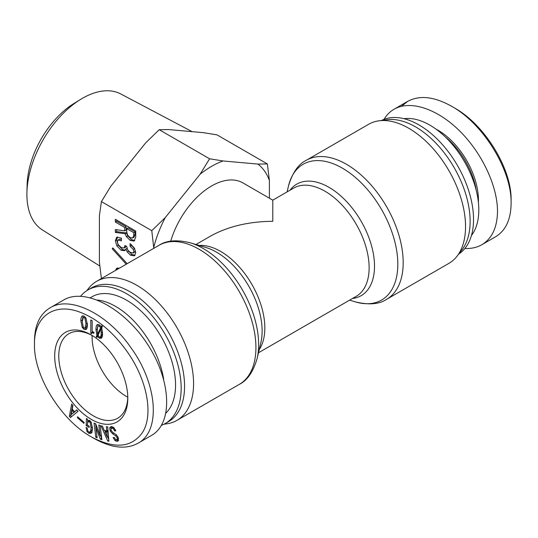 <?xml version="1.0" encoding="UTF-8"?>
<svg xmlns="http://www.w3.org/2000/svg" width="538" height="538" viewBox="0 0 538 538"><rect width="100%" height="100%" fill="white"/><g stroke="black" fill="none" stroke-linecap="round" stroke-linejoin="round"><path stroke-width="0.81" d="M170.721 241.192A62.502 36.086 -60 0 1 211.589 185.973A62.502 36.086 -60 0 1 242.84 182.873L272.786 200.163L272.786 221.3C248.543 221.528 227.709 226.511 210.284 236.249L195.966 244.514M386.566 299.357L448.914 263.358A80.29 46.355 -120 0 0 457.065 256.169A80.29 46.355 -120 0 0 465.545 226.599A80.29 46.355 -120 0 0 436.419 152.53A80.29 46.355 -120 0 0 378.927 120.821A80.29 46.355 -120 0 0 368.624 124.291L306.277 160.29A80.29 46.355 60 0 1 368.147 181.797A80.29 46.355 60 0 1 403.191 262.598A80.29 46.355 60 0 1 386.566 299.357C379.203 304.306 368.772 305.14 355.268 301.858A78.407 45.266 -120 0 0 397.817 264.165A78.407 45.266 -120 0 0 348.866 172.328A78.407 45.266 -120 0 0 288.455 186.135C292.363 172.806 298.308 164.191 306.277 160.29M457.065 256.169L461.987 249.814A77.163 44.553 -120 0 0 470.131 221.4A77.163 44.553 -120 0 0 442.142 150.21A77.163 44.553 -120 0 0 386.889 119.739L378.927 120.821M458.699 254.057A77.163 44.553 -120 0 0 473.534 219.437A77.163 44.553 -120 0 0 440.609 142.59A77.163 44.553 -120 0 0 381.57 120.465M163.996 424.2L166.645 423.843A80.29 46.355 -120 0 0 176.941 420.38A80.29 46.355 -120 0 0 193.572 383.621A80.29 46.355 -120 0 0 158.528 302.82A80.29 46.355 -120 0 0 96.658 281.307A80.29 46.355 -120 0 0 88.501 288.496L86.867 290.607M161.541 425.296A77.163 44.553 -120 0 0 165.186 423.561L168.582 421.597A77.163 44.553 -120 0 0 184.568 386.271A77.163 44.553 -120 0 0 150.882 308.617A77.163 44.553 -120 0 0 91.42 287.944L88.017 289.901A77.163 44.553 -120 0 0 80.693 296.169M165.186 423.561A77.163 44.553 -120 0 0 181.165 388.234A77.163 44.553 -120 0 0 147.479 310.581A77.163 44.553 -120 0 0 88.017 289.901M404.051 118.716A69.234 39.973 60 0 1 464.462 161.669A69.234 39.973 60 0 1 471.456 235.462M511.1 203.438L511.1 200.297C511.914 169.114 484.839 124.661 454.328 107.856L451.611 106.289C483.393 123.767 511.92 170.351 511.1 203.445C510.912 219.511 505.713 230.634 495.505 236.821L481.913 244.676C492.088 238.469 497.287 227.339 497.502 211.293C497.509 185.946 481.934 152.92 459.539 130.828C437.159 108.716 410.306 99.839 394.105 109.207C389.976 111.608 386.614 114.998 384.031 119.369M401.543 106.262L407.717 101.366C419.613 94.937 434.247 96.578 451.611 106.289M464.872 248.495C471.328 248.751 477.011 247.48 481.913 244.676M445.336 136.968A56.248 32.475 60 0 1 476.285 190.58M478.41 202.577A57.21 33.033 -120 0 0 436.009 129.133M90.418 297.682L91.985 296.774A69.234 39.973 60 0 1 145.334 315.322A69.234 39.973 60 0 1 175.556 384.993A69.234 39.973 60 0 1 166.054 412.976M127.768 397.226A48.797 28.171 60 0 1 92.092 336.808A48.797 28.171 60 0 1 92.112 335.47M163.646 379.142A69.234 39.973 -120 0 0 97.56 300.029M127.775 397.037A48.797 28.171 60 0 1 117.688 418.228A48.797 28.171 60 0 1 68.884 390.057A48.797 28.171 60 0 1 68.884 333.708A48.797 28.171 60 0 1 92.28 335.557M86.241 327.386L84.883 328.173L86.013 323.896L84.883 318.247L84.116 317.393L83.343 317.359L82.22 321.704L83.343 327.286L84.116 328.14L84.883 328.173L86.241 327.386L87.358 323.829M85.952 318.113L87.371 324.683C87.371 327.373 86.9 328.994 85.952 329.545L84.116 329.438L82.274 327.42L80.855 320.917C80.855 318.18 81.325 316.539 82.274 315.988L84.116 316.095L85.952 318.113M82.227 320.964L83.047 315.772M86.544 328.974L84.849 328.193M100.949 328.826L98.044 335.295L99.227 336.869L100.297 337.003C100.888 336.66 101.184 335.255 101.184 332.793L100.949 328.826L101.897 328.274M101.655 336.216L100.297 337.003L101.655 336.216L102.536 332.719M100.593 327.797L99.227 326.122L98.104 326.089C97.586 326.384 97.331 327.877 97.331 330.567L97.627 334.233L100.593 327.797L101.951 327.01L101.722 326.526M97.627 334.233L98.831 333.533M101.178 328.691L101.951 327.01M96.921 335.463L95.972 329.781C95.972 326.815 96.403 325.08 97.27 324.582L99.227 324.817L101.245 326.801L101.776 325.746L102.368 326.499L101.716 327.763L102.55 333.58C102.55 336.183 102.092 337.743 101.184 338.267L99.227 338.167L97.391 336.351L96.8 337.38L96.208 336.627L96.921 335.463L98.279 334.676L98.017 334.011M97.338 329.774L98.057 324.407M96.208 336.627L97.566 335.84L98.279 334.676M97.391 336.351L98.272 335.846M101.756 337.716L100.122 337.077M101.245 326.801L102.186 326.263M90.814 319.962L92.173 320.749L92.173 331.354L93.955 332.383L93.955 333.204L92.052 332.827L91.521 333.715L90.814 333.304L90.814 319.962M90.814 333.304L92.173 332.524L92.173 320.742M34.472 344.367C34.008 317.191 53.215 302.665 78.561 311.657C96.315 318.072 112.375 331.206 126.746 351.072C147.204 379.519 153.794 414.899 142.469 432.505C131.615 447.784 114.56 449.23 91.299 436.849C60.74 420.017 33.679 375.605 34.472 344.387L34.472 344.367M127.788 398.241A51.682 29.839 -120 0 0 91.245 334.945A51.682 29.839 -120 0 0 54.701 356.042A51.682 29.839 -120 0 0 91.245 419.344A51.682 29.839 -120 0 0 127.788 398.241M83.908 423.366L77.351 417.69L77.58 416.762L84.136 422.431L83.908 423.366M97.136 437.818L95.791 437.28L94.042 423.076L95.683 423.736L100.095 435.619L98.79 424.986L100.135 425.524L101.884 439.728L100.243 439.069L95.831 427.185L97.136 437.818M106.753 430.871L106.376 426.661L107.714 426.869L108.884 441.261L107.768 441.086L101.03 425.82L102.368 426.035L104.298 430.487L106.753 430.871L107.977 430.165M113.323 427.219L110.996 428.773L111.252 430.582L112.698 432.323L116.127 434.617L118.064 437.179L118.447 440.091L117.21 441.368L115.119 440.669L113.114 437.555L114.278 437.414L115.515 439.418L116.591 439.849L117.237 439.203L117.042 437.542L115.562 435.726L112.516 433.709L110.176 430.958L109.705 427.811L111.245 426.493L113.518 427.253L115.811 430.81L114.648 430.958L113.222 428.49L111.433 428.174L113.478 427.212M117.694 441.214L118.084 440.864M116.591 439.849L118.481 438.483M89.9 420.662L88.266 421.53L87.445 423.756L87.398 425.027L89.234 426.183L89.18 427.448L86.161 425.545L86.45 418.463L87.459 419.102L87.586 420.413L89.59 420.447L91.272 422.33L92.415 428.598C92.301 431.362 91.722 432.982 90.693 433.473L88.696 433.245L86.954 431.389L86.08 427.414L87.324 428.201L87.822 430.911L88.75 431.974L89.53 432.128L90.895 431.341C91.803 430.911 92.307 429.452 92.408 426.957L91.05 427.737L90.283 422.801L89.355 421.671L88.212 421.563L89.51 420.81M89.53 432.128C90.445 431.698 90.949 430.232 91.05 427.737M74.58 411.738L76.773 409.889L78.057 411.335L70.438 417.535L69.368 416.331L71.628 404.112L72.912 405.551L72.22 409.088L74.58 411.738L76.954 410.097M73.827 412.337L72.005 410.286L71.298 414.489L75.091 411.442M71.298 414.489L75.185 411.55M72.005 410.286L72.852 409.801M69.368 416.331L70.727 415.544L72.63 405.235M71.628 416.567L70.727 415.544M92.052 432.693L89.57 432.108M86.161 425.545L87.405 424.825M87.613 422.518L87.701 420.346M117.95 439.062L118.595 438.416L117.95 439.062M118.568 440.588L116.437 439.855M114.648 430.958L115.636 430.38M111.057 428.584L111.272 426.493M106.86 432.276L104.964 431.98L107.304 437.152L106.86 432.276L108.091 431.563M107.304 437.152L108.494 436.466M108.084 431.469L106.322 431.194L104.964 431.98M107.768 441.086L108.817 440.481M108.73 439.398L107.647 436.95M105.354 431.752L104.829 430.575M95.791 437.28L96.981 436.587M95.831 427.185L96.753 426.654M95.892 427.212L96.773 426.701M100.243 439.069L101.601 438.282L100.532 435.363M100.095 435.619L101.292 434.926M95.993 427.091L95.576 423.695M77.351 417.69L78.131 417.239M91.299 436.849L94.022 438.423C111.332 448.08 125.946 449.707 137.869 443.319C161.003 431.395 157.641 384.361 131.07 347.884C107.775 313.903 70.007 295.221 50.061 307.844C39.859 314.031 34.661 325.154 34.472 341.226M50.054 307.844L63.659 299.989C84.964 287.319 124.379 308.213 147.715 344.549C171.366 380.702 173.122 423.332 151.467 435.457L137.869 443.305M153.801 248.321L151.783 230.674L165.28 217.56L200.116 174.225L209.578 158.784L223.068 160.97L257.904 164.083L267.366 163.942L217.009 134.87L203.512 132.678L168.676 129.564L159.214 129.705L145.717 142.819L110.882 186.155L101.42 201.602L99.402 215.745L99.402 262.188L101.42 278.657M267.366 163.942L269.383 180.412L269.383 198.199M126.248 264.225L112.207 248.744L112.839 247.897L127.163 263.694M112.207 248.744L113.121 248.213M127.688 235.214L130.203 237.628L132.711 237.991L133.76 235.335L133.76 232.678L135.119 231.891L128.111 227.85L126.746 228.63L126.746 232.134L127.688 235.214M134.07 237.211L132.711 237.991L134.07 237.211L135.119 234.548L135.119 231.891M133.76 232.678L126.746 228.63M126.437 236.666L125.078 233.707L115.347 232.436L115.347 229.538L124.762 230.869L124.762 227.487L115.347 222.046L115.347 219.269L135.744 231.051L135.744 237.09L134.07 241.071L130.203 240.405L126.437 236.666L127.795 235.879L126.437 232.92L116.706 231.649L116.706 229.733M115.347 222.046L116.706 221.266L116.706 220.055M124.762 227.487L126.121 226.7L116.706 221.266M124.762 230.869L126.121 230.082L126.121 226.7M115.347 232.436L116.706 231.649M125.078 233.707L126.437 232.92M134.742 240.533L131.561 239.625L127.795 235.879M125.912 248.926L124.762 250.674L121.205 250.311L116.813 245.846L115.347 240.768L116.706 237.211L121.413 238.112L121.413 240.889L118.064 240.049L117.338 241.918L118.279 244.756L121.413 247.655L124.238 247.957L124.971 245.483L126.746 246.512L127.688 249.948L130.203 252.369L133.236 253.028L133.861 251.582L133.236 249.41L130.095 246.269L130.095 243.606L134.493 248.2L135.744 252.665L134.493 255.806L130.62 255.268L127.271 252.006L125.912 248.926L127.015 248.287M125.293 250.197L122.563 249.531L118.172 245.059L116.706 239.988L117.472 236.942M135.065 255.308L131.978 254.481L128.575 251.118M130.095 246.269L131.454 245.483L131.454 244.582M134.594 252.248L133.236 253.028L134.594 252.248L135.22 250.795L134.594 248.623L131.454 245.483M125.596 247.171L124.238 247.957L126.228 246.209M121.413 239.383L119.429 239.262L118.064 240.049L119.429 239.262M115.448 270.459L116.706 268.247L119.49 268.126M116.807 269.673L117.499 267.951M151.783 230.674L101.42 201.602M80.646 99.375L74.076 103.41A68.582 39.597 120 0 0 27.135 184.709L26.927 192.422A78.494 45.32 -60 0 1 80.646 99.375A78.494 45.32 -60 0 1 120.788 93.968L192.133 131.662M99.799 266.014L42.314 229.887A78.494 45.32 -60 0 1 26.9 194.46A78.494 45.32 -60 0 1 26.927 192.422M209.578 158.784L159.214 129.705M165.28 217.56A86.537 49.967 120 0 0 153.801 247.144M223.068 160.97A86.537 49.967 120 0 0 200.116 174.225M269.383 180.412A86.537 49.967 120 0 0 257.904 164.083M258.469 352.767L356.19 296.351A62.502 36.086 -120 0 0 369.129 267.742A62.502 36.086 -120 0 0 341.852 204.844A62.502 36.086 -120 0 0 293.687 188.098L272.786 200.163M289.995 190.223A64.385 37.176 60 0 1 341.186 196.289A64.385 37.176 60 0 1 374.509 266.175A64.385 37.176 60 0 1 352.498 298.482M259.215 349.613A62.502 36.086 -120 0 0 264.831 327.958A62.502 36.086 -120 0 0 199.073 245.449M190.304 242.806L206 247.534A64.385 37.176 60 0 1 262.12 331.065A64.385 37.176 60 0 1 260.869 342.571L257.117 358.53A78.407 45.266 -120 0 0 258.637 344.515A78.407 45.266 -120 0 0 190.304 242.806C176.8 239.524 166.37 240.358 159.006 245.315A80.29 46.355 60 0 1 220.876 266.821A80.29 46.355 60 0 1 255.927 347.622A80.29 46.355 60 0 1 239.296 384.381L176.941 420.38M86.013 323.896L87.317 323.143M84.883 318.247L85.737 317.756M80.855 320.917L82.213 320.13M82.274 327.42L83.148 326.916M101.184 332.793L102.509 332.033M99.227 326.122L100.223 325.551M95.972 329.781L97.331 328.994M99.227 338.167L100.593 337.38M86.954 431.389L87.815 430.891M88.696 433.245L90.054 432.458M89.355 421.671L90.371 421.086M90.283 422.801L91.231 422.256M89.725 432.014L90.895 431.341M115.562 435.726L116.679 435.087M117.042 437.542L117.983 437.004M115.119 440.669L116.477 439.889M113.222 428.49L114.204 427.925M114.372 430.265L115.354 429.701M109.705 427.811L111.063 427.024M110.176 430.958L111.171 430.38M112.516 433.709L113.767 432.982M133.76 235.335L135.119 234.548M130.203 240.405L131.561 239.625M115.347 240.768L116.706 239.988M116.813 245.846L118.172 245.059M121.205 250.311L122.563 249.531M127.271 252.006L128.629 251.219M130.62 255.268L131.978 254.481M133.236 249.41L134.594 248.623M349.599 300.157L355.268 301.858M287.097 191.898L288.455 186.135M257.117 358.53C253.203 371.859 247.265 380.48 239.296 384.381M159.006 245.315L96.658 281.307M394.098 109.214L407.696 101.359M93.417 332.047L92.052 332.827M118.232 438.968L116.874 439.754M34.472 341.247L34.472 344.387"/></g></svg>
